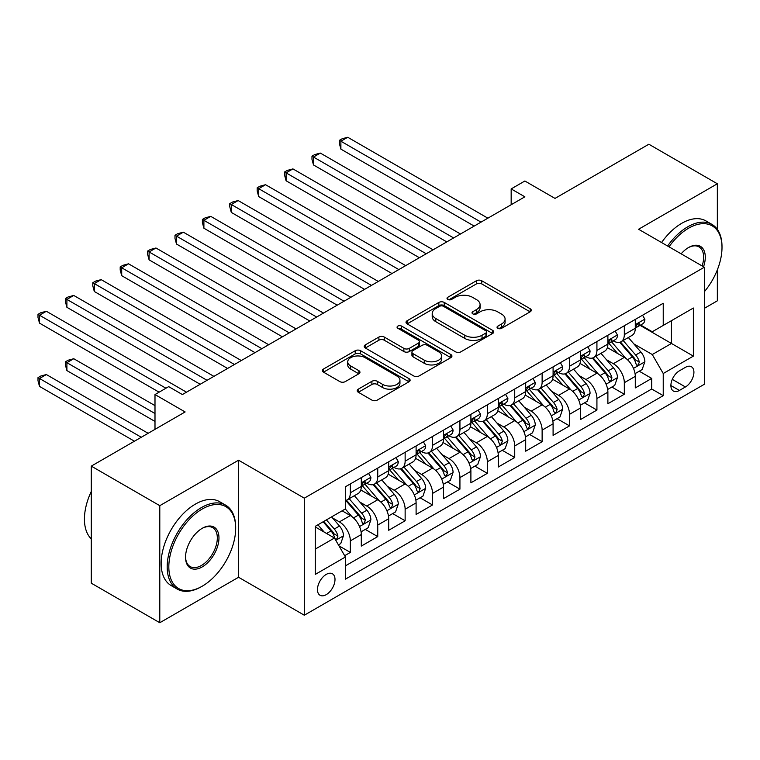 <?xml version="1.0" encoding="UTF-8"?>
<svg xmlns="http://www.w3.org/2000/svg" width="760" height="760" viewBox="0 0 760 760"><rect width="100%" height="100%" fill="white"/><g stroke="black" fill="none" stroke-linecap="round" stroke-linejoin="round"><path stroke-width="1.14" d="M497.819 328.32A2.66 1.539 0 0 0 501.59 328.32L530.157 311.819A3.8 2.195 0 0 0 531.278 310.27A3.8 2.195 0 0 0 530.157 308.712L481.755 280.772A3.8 2.195 0 0 0 476.377 280.772L447.801 297.264A2.66 1.539 0 0 0 447.022 298.357A2.66 1.539 0 0 0 447.801 299.44A2.66 1.539 0 0 0 451.563 299.44L455.259 297.302A12.169 7.03 0 0 1 472.473 297.302L476.51 299.63A12.169 7.03 0 0 1 480.073 304.599A12.169 7.03 0 0 1 476.51 309.567L472.815 311.704A2.66 1.539 0 0 0 472.026 312.797A2.66 1.539 0 0 0 472.815 313.88A2.66 1.539 0 0 0 476.577 313.88L480.272 311.742A12.169 7.03 0 0 1 497.486 311.742L501.524 314.07A12.169 7.03 0 0 1 505.086 319.038A12.169 7.03 0 0 1 501.524 324.007L497.819 326.144A2.66 1.539 0 0 0 497.04 327.227A2.66 1.539 0 0 0 497.819 328.32L497.819 326.144M326.23 594.653A12.398 7.163 120 0 0 334.334 583.727A12.398 7.163 120 0 0 332.433 573.79A12.398 7.163 120 0 0 326.23 574.408A12.398 7.163 120 0 0 318.126 585.333A12.398 7.163 120 0 0 320.026 595.27A12.398 7.163 120 0 0 326.23 594.653M358.312 389.148A3.8 2.195 0 0 0 357.2 390.697A3.8 2.195 0 0 0 358.312 392.255L371.897 400.092A3.8 2.195 0 0 0 377.273 400.092L409.003 381.767A3.8 2.195 0 0 0 410.124 380.219A3.8 2.195 0 0 0 409.003 378.66L360.601 350.721A3.8 2.195 0 0 0 355.224 350.721L323.484 369.037A3.8 2.195 0 0 0 322.373 370.595A3.8 2.195 0 0 0 323.484 372.144L339.891 381.615A3.8 2.195 0 0 0 345.268 381.615L358.853 373.777A3.8 2.195 0 0 0 359.964 372.219A3.8 2.195 0 0 0 358.853 370.671L350.712 365.969A10.175 5.871 0 0 1 347.738 361.817A10.175 5.871 0 0 1 354.017 356.392A10.175 5.871 0 0 1 365.104 357.666L396.967 376.067A10.175 5.871 0 0 1 399.95 380.219A10.175 5.871 0 0 1 393.67 385.643A10.175 5.871 0 0 1 382.584 384.37L377.273 381.301A3.8 2.195 0 0 0 371.897 381.301L358.312 389.148L358.312 392.255M717.345 229.349L717.345 183.777L648.85 144.229L555.009 198.407L524.865 181.004L511.167 188.917L524.865 196.821L182.391 394.554L168.691 386.64L154.993 394.554L154.993 429.352M159.79 505.675L159.79 622.734L238.554 577.258L238.554 460.199L159.79 505.675L91.285 466.127L185.126 411.948L154.993 394.554M238.554 460.199L304.313 498.161L704.33 267.216L704.33 384.275L304.313 615.22L304.313 498.161M717.345 183.777L638.571 229.254L704.33 267.216M455.534 351.804A3.8 2.195 0 0 0 460.911 351.804L492.642 333.478A3.8 2.195 0 0 0 493.762 331.93A3.8 2.195 0 0 0 492.642 330.372L444.239 302.433A3.8 2.195 0 0 0 438.862 302.433L407.123 320.748A3.8 2.195 0 0 0 406.011 322.306A3.8 2.195 0 0 0 407.123 323.855L455.534 351.804M398.905 328.89A2.66 1.539 0 0 1 401.612 329.27L401.612 326.106L450.822 354.521A3.8 2.195 0 0 1 451.943 356.07A3.8 2.195 0 0 1 450.822 357.627L419.092 375.943A3.8 2.195 0 0 1 413.715 375.943L365.303 347.994L365.303 344.897A3.8 2.195 0 0 0 364.192 346.446A3.8 2.195 0 0 0 365.303 347.994M365.303 344.897L378.888 337.05A3.8 2.195 0 0 1 384.265 337.05L403.892 348.384A3.8 2.195 0 0 0 409.279 348.384L418.285 343.188A3.8 2.195 0 0 0 419.397 341.63A3.8 2.195 0 0 0 418.285 340.081L397.841 328.282A2.66 1.539 0 0 1 397.062 327.19A2.66 1.539 0 0 1 398.705 325.774A2.66 1.539 0 0 1 401.612 326.106M159.79 622.734L91.285 583.186L91.285 466.127M704.33 308.341L717.345 300.827L717.345 269.866M344.66 555.702L350.341 552.415L338.969 545.851M332.5 517.921L339.378 521.892A15.494 8.949 60 0 1 350.341 540.873L361.304 534.546L361.304 546.089L377.739 536.598L365.275 529.406M359.898 502.103L366.776 506.075A15.494 8.949 60 0 1 377.739 525.056L388.702 518.728L388.702 530.271L405.137 520.781L392.673 513.589M387.296 486.286L394.174 490.257A15.494 8.949 60 0 1 405.137 509.238L416.1 502.911L416.1 514.453L432.535 504.963L420.071 497.772M414.694 470.459L421.581 474.44A15.494 8.949 60 0 1 432.535 493.42L443.498 487.094L443.498 498.636L459.933 489.145L447.469 481.945M442.092 454.641L448.979 458.612A15.494 8.949 60 0 1 459.933 477.603L470.896 471.276L470.896 482.818L487.331 473.328L474.867 466.127M469.49 438.824L476.377 442.795A15.494 8.949 60 0 1 487.331 461.785L498.294 455.449L498.294 467.001L514.729 457.51L502.265 450.309M496.897 423.006L503.775 426.977A15.494 8.949 60 0 1 514.729 445.958L525.692 439.631L525.692 451.183L542.127 441.693L529.663 434.492M524.295 407.189L531.173 411.16A15.494 8.949 60 0 1 542.127 430.141L553.09 423.814L553.09 435.366L569.525 425.875L557.061 418.674M551.693 391.372L558.572 395.342A15.494 8.949 60 0 1 569.525 414.323L580.488 407.997L580.488 419.548L596.923 410.058L584.459 402.857M579.091 375.554L585.969 379.525A15.494 8.949 60 0 1 596.923 398.506L607.886 392.179L607.886 403.731L624.321 394.24L624.321 382.688A15.494 8.949 -120 0 0 613.367 363.707L606.489 359.736M611.857 387.04L624.321 394.24M361.304 534.546A15.494 8.949 -120 0 0 350.341 515.565L342.123 510.815M388.702 518.728A15.494 8.949 -120 0 0 377.739 499.747L360.791 489.962M416.1 502.911A15.494 8.949 -120 0 0 405.137 483.93L388.198 474.145M443.498 487.094A15.494 8.949 -120 0 0 432.535 468.112L415.596 458.327M470.896 471.276A15.494 8.949 -120 0 0 459.933 452.285L442.994 442.51M498.294 455.449A15.494 8.949 -120 0 0 487.331 436.468L470.392 426.692M525.692 439.631A15.494 8.949 -120 0 0 514.729 420.651L497.791 410.875M553.09 423.814A15.494 8.949 -120 0 0 542.127 404.833L525.188 395.048M580.488 407.997A15.494 8.949 -120 0 0 569.525 389.015L552.586 379.231M607.886 392.179A15.494 8.949 -120 0 0 596.923 373.198L579.984 363.413M685.425 367.346L679.392 370.823A12.008 6.935 120 0 0 671.545 381.406A12.008 6.935 120 0 0 673.389 391.039A12.008 6.935 120 0 0 679.392 390.44L685.425 386.963A12.008 6.935 120 0 0 693.272 376.38A12.008 6.935 120 0 0 691.429 366.748A12.008 6.935 120 0 0 685.425 367.346M315.267 549.1L334.447 538.023L345.41 557.004L345.41 579.149L663.233 395.656L663.233 373.512L652.27 354.53L633.887 343.919M345.41 557.004L315.267 574.408L315.267 526.319L345.41 508.915L345.41 486.77L663.233 303.278L663.233 325.423L693.367 308.028L693.367 356.117L663.233 373.512M366.633 483.208L366.776 483.293A15.494 8.949 60 0 0 374.528 484.063L385.491 477.736A15.494 8.949 -120 0 0 388.702 470.639L388.702 461.776M394.031 467.39L394.174 467.476A15.494 8.949 60 0 0 401.926 468.245L412.889 461.918A15.494 8.949 -120 0 0 416.1 454.822L416.1 445.958M421.43 451.573L421.581 451.659A15.494 8.949 60 0 0 429.324 452.428L440.287 446.101A15.494 8.949 -120 0 0 443.498 439.005L443.498 430.141M448.827 435.755L448.979 435.841A15.494 8.949 60 0 0 456.722 436.61L467.685 430.274A15.494 8.949 -120 0 0 470.896 423.187L470.896 414.323M476.235 419.938L476.377 420.023A15.494 8.949 60 0 0 484.12 420.784L495.083 414.456A15.494 8.949 -120 0 0 498.294 407.369L498.294 398.506M503.633 404.12L503.775 404.206A15.494 8.949 60 0 0 511.518 404.966L522.481 398.639A15.494 8.949 -120 0 0 525.692 391.542L525.692 382.688M531.031 388.303L531.173 388.379A15.494 8.949 60 0 0 538.916 389.148L549.879 382.822A15.494 8.949 -120 0 0 553.09 375.725L553.09 366.871M558.429 372.485L558.572 372.562A15.494 8.949 60 0 0 566.314 373.331L577.277 367.004A15.494 8.949 -120 0 0 580.488 359.908L580.488 351.053M585.827 356.668L585.969 356.744A15.494 8.949 60 0 0 593.712 357.513L604.675 351.187A15.494 8.949 -120 0 0 607.886 344.09L607.886 335.236M345.41 565.867L651.719 389.015L651.719 378.423L635.284 387.913L635.284 376.361A15.494 8.949 -120 0 0 624.321 357.38L607.383 347.595M613.225 340.841L613.367 340.926A15.494 8.949 -120 0 0 621.119 341.696A15.494 8.949 -120 0 0 624.321 334.599L624.321 325.745M621.119 341.696L632.073 335.369A15.494 8.949 -120 0 0 635.284 328.272L635.284 319.418M350.341 483.93L350.341 492.784A15.494 8.949 60 0 1 347.13 499.881A15.494 8.949 60 0 1 345.41 500.507M347.13 499.881L358.093 493.553A15.494 8.949 -120 0 0 361.304 486.457L361.304 477.594M377.739 468.103L377.739 476.966A15.494 8.949 60 0 1 374.528 484.063M405.137 452.285L405.137 461.149A15.494 8.949 60 0 1 401.926 468.245M432.535 436.468L432.535 445.331A15.494 8.949 60 0 1 429.324 452.428M459.933 420.651L459.933 429.514A15.494 8.949 60 0 1 456.722 436.61M487.331 404.833L487.331 413.697A15.494 8.949 60 0 1 484.12 420.784M514.729 389.015L514.729 397.869A15.494 8.949 60 0 1 511.518 404.966M542.127 373.198L542.127 382.052A15.494 8.949 60 0 1 538.916 389.148M569.525 357.38L569.525 366.234A15.494 8.949 60 0 1 566.314 373.331M596.923 341.563L596.923 350.417A15.494 8.949 60 0 1 593.712 357.513M596.923 398.506L596.923 410.058M569.525 414.323L569.525 425.875M542.127 430.141L542.127 441.693M514.729 445.958L514.729 457.51M487.331 461.785L487.331 473.328M459.933 477.603L459.933 489.145M432.535 493.42L432.535 504.963M405.137 509.238L405.137 520.781M377.739 525.056L377.739 536.598M350.341 540.873L350.341 552.415M334.447 538.023L315.267 526.956M652.27 354.53L671.45 343.463L671.45 320.682L693.367 308.028M640.072 325.346L693.367 356.117M640.623 325.023L652.27 331.749L663.233 325.423M238.554 577.258L304.313 615.22M511.167 188.917L511.167 204.734M639.255 371.222L651.719 378.423M651.719 389.015L663.233 395.656M498.883 328.69L501.524 327.17A12.169 7.03 0 0 0 505.086 322.202L505.086 319.038M480.073 304.599L480.073 307.762A12.169 7.03 0 0 1 476.51 312.731L473.879 314.25M530.109 311.847L481.755 283.936A3.8 2.195 0 0 0 476.377 283.936L448.865 299.81M492.594 333.507L444.239 305.596A3.8 2.195 0 0 0 438.862 305.596L407.17 323.883M485.925 333.013A2.66 1.539 0 0 0 486.704 331.93A2.66 1.539 0 0 0 485.925 330.837L443.431 306.308A2.66 1.539 0 0 0 439.66 306.308L435.765 308.56A12.169 7.03 0 0 0 432.202 313.528A12.169 7.03 0 0 0 435.765 318.497L464.806 335.264A12.169 7.03 0 0 0 482.02 335.264L485.925 333.013L485.925 336.176A2.66 1.539 0 0 0 486.704 335.094L486.704 331.93M432.202 313.528L432.202 316.692A12.169 7.03 0 0 0 435.765 321.66L435.765 318.497M485.925 336.176L482.02 338.428A12.169 7.03 0 0 1 464.806 338.428L435.765 321.66M365.351 348.033L378.888 340.214L378.888 337.05M419.397 341.63L419.397 344.793A3.8 2.195 0 0 1 418.285 346.351L409.279 351.548A3.8 2.195 0 0 1 403.892 351.548L384.265 340.214A3.8 2.195 0 0 0 378.888 340.214M401.612 329.27L450.775 357.656M424.27 360.145A10.175 5.871 0 0 0 435.356 361.418A10.175 5.871 0 0 0 441.636 355.993A10.175 5.871 0 0 0 438.653 351.842L427.424 345.363A3.8 2.195 0 0 0 422.047 345.363L413.041 350.559A3.8 2.195 0 0 0 411.93 352.117A3.8 2.195 0 0 0 413.041 353.666L424.27 360.145L424.27 363.308A10.175 5.871 0 0 0 435.356 364.581A10.175 5.871 0 0 0 441.636 359.157L441.636 355.993M411.93 352.117L411.93 355.281A3.8 2.195 0 0 0 413.041 356.829L413.041 353.666M424.27 363.308L413.041 356.829M399.95 380.219L399.95 383.382A10.175 5.871 0 0 1 393.67 388.806A10.175 5.871 0 0 1 382.584 387.534L377.273 384.465A3.8 2.195 0 0 0 371.897 384.465L358.359 392.284M347.738 361.817L347.738 364.981A10.175 5.871 0 0 0 350.712 369.132L350.712 365.969M358.796 373.806L350.712 369.132M408.956 381.795L360.601 353.885A3.8 2.195 0 0 0 355.224 353.885L323.532 372.172M635.056 373.644L642.133 369.559L644.869 361.646A10.27 5.928 -120 0 0 640.87 352.013L628.358 337.516M625.85 358.378L611.543 341.82M617.709 353.562L609.406 343.947A24.605 14.202 -120 0 0 608.636 343.083M340.888 212.401L419.387 257.726L286.092 180.766L286.092 172.862L292.942 168.9L433.086 249.812M619.723 342.256L632.377 356.915A10.27 5.928 60 0 1 636.044 363.983L636.785 365.199L638.172 365.009L639.331 362.092A10.27 5.928 -120 0 0 635.664 355.015L623.153 340.518M620.464 342.01L634.068 357.77A5.234 3.021 60 0 1 635.389 359.812L639.331 362.092M642.542 315.219L644.869 319.257A10.27 5.928 60 0 1 642.751 323.798L637.545 326.809A10.27 5.928 -120 0 0 639.331 324.444L639.112 323.532M481.033 222.129L340.888 141.218L347.738 137.266L487.882 218.177M635.626 327.284L635.664 327.284A10.27 5.928 -120 0 0 637.545 326.809M638.001 323.674L639.331 324.444C638.685 322.895 637.583 323.522 636.044 326.334A10.27 5.928 60 0 1 635.284 327.798M474.183 226.09L340.888 149.131L340.888 141.218L339.378 140.353L342.123 138.766L347.738 137.266M340.888 149.131L339.378 143.516L339.378 140.353M704.33 291.764A47.272 27.293 120 0 0 722 247.523A47.272 27.293 120 0 0 688.569 228.218A47.272 27.293 120 0 0 669.009 246.819M667.593 246.012A48.431 27.968 -60 0 1 687.753 226.803A48.431 27.968 -60 0 1 711.968 224.399A48.431 27.968 -60 0 1 722 246.572L722 247.523M681.14 253.83A23.636 13.642 -60 0 1 688.569 247.523L688.569 247.523A23.636 13.642 -60 0 1 703.542 266.76M661.57 242.525A48.431 27.968 -60 0 1 681.72 223.316A48.431 27.968 -60 0 1 705.945 220.923L711.968 224.399M702.107 265.933A22.477 12.977 120 0 0 698.991 246.886A22.477 12.977 120 0 0 688.161 247.769M201.428 586.663L202.255 586.188A47.272 27.293 120 0 0 235.676 528.295A47.272 27.293 120 0 0 202.255 509A47.272 27.293 120 0 0 168.825 566.894A47.272 27.293 120 0 0 202.255 586.188L201.428 586.663A48.431 27.968 -60 0 1 177.213 589.067A48.431 27.968 -60 0 1 169.793 550.259A48.431 27.968 -60 0 1 201.428 507.575A48.431 27.968 -60 0 1 225.644 505.172A48.431 27.968 -60 0 1 235.676 527.345L235.676 528.295M202.255 566.894A23.636 13.642 -60 0 1 185.544 557.241A23.636 13.642 -60 0 1 202.255 528.295L202.255 528.295A23.636 13.642 -60 0 1 218.965 537.947A23.636 13.642 -60 0 1 202.255 566.894M185.544 556.757A22.477 12.977 120 0 0 190.19 566.58A22.477 12.977 120 0 0 201.428 565.468A22.477 12.977 120 0 0 216.115 545.67A22.477 12.977 120 0 0 212.667 527.658A22.477 12.977 120 0 0 201.837 528.542M177.213 589.067L171.19 585.589A48.431 27.968 -60 0 1 163.761 546.772A48.431 27.968 -60 0 1 195.405 504.098A48.431 27.968 -60 0 1 219.621 501.695L225.644 505.172M91.285 538.897A48.431 27.968 -60 0 1 91.285 491.435M607.658 389.462L614.736 385.377L617.471 377.473A10.27 5.928 -120 0 0 613.472 367.83L600.961 353.334M598.452 374.195L584.145 357.637M590.311 369.379L582.008 359.765A24.605 14.202 -120 0 0 581.239 358.91M313.49 228.228L391.989 273.543L258.695 196.583L258.695 188.679L265.544 184.718L405.688 265.63M592.325 358.074L604.979 372.733A10.27 5.928 60 0 1 608.646 379.8L609.387 381.026L610.774 380.827L611.933 377.91A10.27 5.928 -120 0 0 608.266 370.832L595.755 356.335M593.066 357.837L606.67 373.587A5.234 3.021 60 0 1 607.99 375.63L611.933 377.91M580.26 405.289L587.337 401.195L590.073 393.291A10.27 5.928 -120 0 0 586.074 383.648L573.562 369.151M571.054 390.022L556.747 373.454M562.913 385.197L554.6 375.582A24.605 14.202 -120 0 0 553.841 374.727M286.092 244.045L364.591 289.36L231.296 212.401L231.296 204.497L238.146 200.545L378.29 281.447M564.917 373.891L577.581 388.55A10.27 5.928 60 0 1 581.248 395.627L581.989 396.844L583.376 396.644L584.535 393.727A10.27 5.928 -120 0 0 580.868 386.65L568.356 372.153M565.668 373.654L579.272 389.405A5.234 3.021 60 0 1 580.592 391.447L584.535 393.727M552.862 421.106L559.939 417.012L562.675 409.108A10.27 5.928 -120 0 0 558.676 399.465L546.164 384.969M543.656 405.84L529.35 389.272M535.515 401.014L527.202 391.4A24.605 14.202 -120 0 0 526.442 390.545M258.695 259.863L337.193 305.178L203.898 228.218L203.898 220.314L210.748 216.362L350.892 297.274M537.519 389.709L550.183 404.367A10.27 5.928 60 0 1 553.85 411.445L554.591 412.661L555.978 412.462L557.137 409.545A10.27 5.928 -120 0 0 553.47 402.467L540.958 387.98M538.27 389.471L551.874 405.222A5.234 3.021 60 0 1 553.194 407.265L557.137 409.545M525.464 436.924L532.542 432.829L535.278 424.925A10.27 5.928 -120 0 0 531.278 415.283L518.767 400.786M516.258 421.658L501.942 405.089M508.108 416.831L499.804 407.217A24.605 14.202 -120 0 0 499.044 406.362M231.296 275.68L309.795 320.995L176.5 244.045L176.5 236.132L183.35 232.18L323.494 313.091M510.122 405.526L522.785 420.185A10.27 5.928 60 0 1 526.452 427.262L527.193 428.478L528.58 428.279L529.739 425.362A10.27 5.928 -120 0 0 526.072 418.285L513.561 403.798M510.872 405.289L524.476 421.04A5.234 3.021 60 0 1 525.797 423.082L529.739 425.362M615.144 331.037L617.471 335.074A10.27 5.928 60 0 1 615.353 339.615L610.147 342.627A10.27 5.928 -120 0 0 611.933 340.262L611.714 339.349M453.634 237.946L313.49 157.044L320.34 153.083L460.484 233.994M608.228 343.102L608.266 343.102A10.27 5.928 -120 0 0 610.147 342.627M610.603 339.492L611.933 340.262C611.287 338.713 610.185 339.34 608.646 342.152A10.27 5.928 60 0 1 607.886 343.615M446.785 241.908L313.49 164.948L313.49 157.044L311.98 156.17L314.726 154.584L320.34 153.083M313.49 164.948L311.98 159.334L311.98 156.17M587.746 346.864L590.073 350.892A10.27 5.928 60 0 1 587.955 355.433L582.749 358.445A10.27 5.928 -120 0 0 584.535 356.079L584.317 355.167M426.236 253.773L284.582 171.988L287.327 170.411L292.942 168.9M580.83 358.919L580.868 358.919A10.27 5.928 -120 0 0 582.749 358.445M583.205 355.309L584.535 356.079C583.889 354.53 582.787 355.167 581.248 357.979A10.27 5.928 60 0 1 580.488 359.433M286.092 180.766L284.582 175.151L284.582 171.988M560.348 362.681L562.675 366.709A10.27 5.928 60 0 1 560.547 371.25L555.351 374.262A10.27 5.928 -120 0 0 557.137 371.897L556.918 370.984M398.838 269.591L257.184 187.805L259.93 186.228L265.544 184.718M553.432 374.737L553.47 374.737A10.27 5.928 -120 0 0 555.351 374.262M555.807 371.127L557.137 371.897C556.491 370.348 555.389 370.984 553.85 373.796A10.27 5.928 60 0 1 553.09 375.25M258.695 196.583L257.184 190.969L257.184 187.805M532.95 378.499L535.278 382.527A10.27 5.928 60 0 1 533.149 387.077L527.943 390.079A10.27 5.928 -120 0 0 529.739 387.714L529.52 386.802M371.44 285.409L229.786 203.623L232.531 202.046L238.146 200.545M526.034 390.564L526.072 390.555A10.27 5.928 -120 0 0 527.943 390.079M528.409 386.945L529.739 387.714C529.093 386.166 527.991 386.802 526.452 389.614A10.27 5.928 60 0 1 525.692 391.077M231.296 212.401L229.786 206.786L229.786 203.623M498.066 452.741L505.144 448.647L507.88 440.743A10.27 5.928 -120 0 0 503.88 431.101L491.368 416.603M488.851 437.475L474.544 420.907M480.709 432.649L472.406 423.035A24.605 14.202 -120 0 0 471.647 422.18M203.898 291.498L282.387 336.813L149.102 259.863L149.102 251.949L155.952 247.998L296.096 328.909M482.724 421.344L495.387 436.002A10.27 5.928 60 0 1 499.054 443.08L499.795 444.296L501.182 444.096L502.341 441.18A10.27 5.928 -120 0 0 498.674 434.102L486.162 419.615M483.474 421.106L497.078 436.858A5.234 3.021 60 0 1 498.398 438.9L502.341 441.18M505.552 394.316L507.88 398.344A10.27 5.928 60 0 1 505.751 402.895L500.545 405.897A10.27 5.928 -120 0 0 502.341 403.531L502.122 402.619M344.042 301.226L202.388 219.44L205.133 217.863L210.748 216.362M498.636 406.381L498.674 406.381A10.27 5.928 -120 0 0 500.545 405.897M501.011 402.762L502.341 403.531C501.695 401.983 500.593 402.619 499.054 405.431A10.27 5.928 60 0 1 498.294 406.894M203.898 228.218L202.388 222.604L202.388 219.44M470.668 468.559L477.745 464.474L480.481 456.56A10.27 5.928 -120 0 0 476.482 446.918L463.961 432.421M461.453 453.292L447.146 436.724M453.311 448.466L445.008 438.852A24.605 14.202 -120 0 0 444.248 437.998M176.5 307.315L254.99 352.63L121.705 275.68L121.705 267.767L128.554 263.815L268.698 344.726M455.325 437.161L467.989 451.82A10.27 5.928 60 0 1 471.647 458.897L472.397 460.113L473.784 459.914L474.943 456.998A10.27 5.928 -120 0 0 471.276 449.92L458.764 435.433M456.076 436.924L469.68 452.675A5.234 3.021 60 0 1 471 454.717L474.943 456.998M478.154 410.134L480.481 414.162A10.27 5.928 60 0 1 478.353 418.712L473.147 421.714A10.27 5.928 -120 0 0 474.943 419.349L474.724 418.437M316.644 317.043L174.99 235.258L177.736 233.681L183.35 232.18M471.238 422.199L471.276 422.199A10.27 5.928 -120 0 0 473.147 421.714M473.613 418.589L474.943 419.349C474.297 417.8 473.195 418.437 471.647 421.249A10.27 5.928 60 0 1 470.896 422.712M176.5 244.045L174.99 238.421L174.99 235.258M443.27 484.376L450.347 480.291L453.083 472.378A10.27 5.928 -120 0 0 449.084 462.735L436.563 448.248M434.055 469.11L419.748 452.542M425.913 464.284L417.61 454.67A24.605 14.202 -120 0 0 416.851 453.815M149.102 323.133L227.591 368.448L94.306 291.498L94.306 283.584L101.156 279.632L241.3 360.544M427.927 452.979L440.591 467.637A10.27 5.928 60 0 1 444.248 474.715L444.999 475.931L446.386 475.731L447.545 472.815A10.27 5.928 -120 0 0 443.878 465.747L431.357 451.25M428.678 452.741L442.282 468.492A5.234 3.021 60 0 1 443.602 470.544L447.545 472.815M450.756 425.952L453.083 429.989A10.27 5.928 60 0 1 450.955 434.53L445.749 437.532A10.27 5.928 -120 0 0 447.545 435.166L447.327 434.255M289.247 332.861L147.592 251.076L150.338 249.498L155.952 247.998M443.84 438.016L443.878 438.016A10.27 5.928 -120 0 0 445.749 437.532M446.215 434.406L447.545 435.166C446.899 433.618 445.797 434.255 444.248 437.066A10.27 5.928 60 0 1 443.498 438.529M149.102 259.863L147.592 254.248L147.592 251.076M415.862 500.194L422.949 496.109L425.685 488.195A10.27 5.928 -120 0 0 421.686 478.553L409.165 464.065M406.657 484.927L392.35 468.359M398.515 480.101L390.212 470.487A24.605 14.202 -120 0 0 389.452 469.632M121.705 338.95L200.193 384.275L66.909 307.315L66.909 299.402L73.758 295.45L213.892 376.361M400.529 468.796L413.193 483.455A10.27 5.928 60 0 1 416.851 490.532L417.601 491.748L418.988 491.558L420.147 488.632A10.27 5.928 -120 0 0 416.48 481.565L403.959 467.067M401.28 468.559L414.884 484.31A5.234 3.021 60 0 1 416.204 486.362L420.147 488.632M423.358 441.769L425.685 445.806A10.27 5.928 60 0 1 423.558 450.347L418.351 453.349A10.27 5.928 -120 0 0 420.147 450.984L419.928 450.072M261.849 348.678L120.194 266.902L122.939 265.316L128.554 263.815M416.442 453.834L416.48 453.834A10.27 5.928 -120 0 0 418.351 453.349M418.817 450.224L420.147 450.984C419.501 449.435 418.399 450.072 416.851 452.884A10.27 5.928 60 0 1 416.1 454.347M121.705 275.68L120.194 270.066L120.194 266.902M388.464 516.011L395.551 511.926L398.287 504.013A10.27 5.928 -120 0 0 394.288 494.37L381.767 479.883M379.259 500.745L364.952 484.177M371.117 495.919L362.815 486.305A24.605 14.202 -120 0 0 362.055 485.45M94.306 354.768L159.096 392.179L39.511 323.133L39.511 315.219L46.36 311.267L186.494 392.179M373.131 484.614L385.795 499.282A10.27 5.928 60 0 1 389.452 506.35L390.203 507.566L391.59 507.376L392.74 504.45A10.27 5.928 -120 0 0 389.082 497.382L376.561 482.885M373.882 484.376L387.486 500.127A5.234 3.021 60 0 1 388.797 502.179L392.74 504.45M395.96 457.587L398.287 461.624A10.27 5.928 60 0 1 396.159 466.165L390.953 469.167A10.27 5.928 -120 0 0 392.74 466.801L392.53 465.889M234.45 364.496L92.796 282.72L95.532 281.133L101.156 279.632M389.044 469.651L389.082 469.651A10.27 5.928 -120 0 0 390.953 469.167M391.419 466.041L392.74 466.801C392.094 465.262 391.001 465.889 389.452 468.702A10.27 5.928 60 0 1 388.702 470.164M94.306 291.498L92.796 285.883L92.796 282.72M361.066 531.829L368.153 527.744L370.889 519.831A10.27 5.928 -120 0 0 366.89 510.188L354.369 495.7M351.861 516.562L345.306 508.972M343.719 511.736L342.655 510.511M154.993 405.622L73.758 358.72L66.909 362.681L66.909 370.585L154.993 421.448M345.733 500.431L358.397 515.1A10.27 5.928 60 0 1 362.055 522.167L362.805 523.383L364.192 523.193L365.341 520.267A10.27 5.928 -120 0 0 361.684 513.2L349.163 498.703M346.484 500.194L360.088 515.945A5.234 3.021 60 0 1 361.399 517.997L365.341 520.267M66.909 370.585L65.398 364.971L65.398 361.808L154.993 413.535M65.398 361.808L68.134 360.231L73.758 358.72M368.562 473.404L370.889 477.441A10.27 5.928 60 0 1 368.762 481.983L363.555 484.984A10.27 5.928 -120 0 0 365.341 482.619L365.132 481.716M207.043 380.313L65.398 298.537L68.134 296.951L73.758 295.45M361.646 485.469L361.684 485.469A10.27 5.928 -120 0 0 363.555 484.984M364.021 481.859L365.341 482.619C364.695 481.08 363.603 481.707 362.055 484.519A10.27 5.928 60 0 1 361.304 485.982M66.909 307.315L65.398 301.701L65.398 298.537M338.418 544.91L340.755 543.561L343.491 535.648A10.27 5.928 -120 0 0 339.492 526.015L331.607 516.885M324.254 532.142L317.908 524.799M316.322 527.563L315.267 526.338M148.143 433.305L46.36 374.547L39.511 378.499L39.511 386.403L134.444 441.218M323.114 521.788L330.999 530.917A10.27 5.928 60 0 1 334.656 537.985L335.407 539.201L336.794 539.011L337.944 536.085A10.27 5.928 -120 0 0 334.286 529.017L326.401 519.887M323.75 521.427L332.69 531.762A5.234 3.021 60 0 1 334.001 533.814L337.944 536.085M39.511 386.403L38 380.788L38 377.625L141.293 437.266M38 377.625L40.736 376.048L46.36 374.547M165.946 388.227L38 314.355L40.736 312.769L46.36 311.267M39.511 323.133L38 317.519L38 314.355M339.378 521.892L350.341 515.565M366.776 506.075L377.739 499.747M394.174 490.257L405.137 483.93M421.581 474.44L432.535 468.112M448.979 458.612L459.933 452.285M476.377 442.795L487.331 436.468M503.775 426.977L514.729 420.651M531.173 411.16L542.127 404.833M558.572 395.342L569.525 389.015M585.969 379.525L596.923 373.198M613.367 363.707L624.321 357.38M624.321 334.599L635.284 328.272M350.341 492.784L361.304 486.457M377.739 476.966L388.702 470.639M405.137 461.149L416.1 454.822M432.535 445.331L443.498 439.005M459.933 429.514L470.896 423.187M487.331 413.697L498.294 407.369M514.729 397.869L525.692 391.542M542.127 382.052L553.09 375.725M569.525 366.234L580.488 359.908M596.923 350.417L607.886 344.09M624.321 382.688L635.284 376.361M672.286 379.373L685.425 386.963M670.899 385.538L679.392 390.44M501.524 327.17L501.524 324.007M472.815 313.88L472.815 311.704M476.51 312.731L476.51 309.567M447.801 299.44L447.801 297.264M476.377 283.936L476.377 280.772M481.755 283.936L481.755 280.772M530.157 311.819L530.157 308.712M407.123 323.855L407.123 320.748M438.862 305.596L438.862 302.433M444.239 305.596L444.239 302.433M492.642 333.478L492.642 330.372M464.806 338.428L464.806 335.264M482.02 338.428L482.02 335.264M384.265 340.214L384.265 337.05M403.892 351.548L403.892 348.384M409.279 351.548L409.279 348.384M418.285 346.351L418.285 343.188M450.822 357.627L450.822 354.521M371.897 384.465L371.897 381.301M377.273 384.465L377.273 381.301M382.584 387.534L382.584 384.37M358.853 373.777L358.853 370.671M323.484 372.144L323.484 369.037M355.224 353.885L355.224 350.721M360.601 353.885L360.601 350.721M409.003 381.767L409.003 378.66M633.489 368.381L644.803 361.845M635.664 355.015L640.87 352.013M627.484 359.736L632.377 356.915M644.803 319.143L635.284 324.634M606.091 384.199L617.405 377.663M608.266 370.832L613.472 367.83M600.086 375.554L604.979 372.733M578.692 400.016L590.007 393.481M580.868 386.65L586.074 383.648M572.688 391.381L577.581 388.55M551.294 415.834L562.609 409.308M553.47 402.467L558.676 399.465M545.29 407.198L550.183 404.367M523.896 431.651L535.211 425.125M526.072 418.285L531.278 415.283M517.892 423.016L522.785 420.185M617.405 334.96L607.886 340.452M590.007 350.778L580.488 356.269M562.609 366.595L553.09 372.087M535.211 382.413L525.692 387.904M496.498 447.478L507.813 440.942M498.674 434.102L503.88 431.101M490.494 438.833L495.387 436.002M507.813 398.231L498.294 403.731M469.101 463.296L480.415 456.76M471.276 449.92L476.482 446.918M463.096 454.651L467.989 451.82M480.415 414.048L470.896 419.548M441.702 479.113L453.017 472.577M443.878 465.747L449.084 462.735M435.698 470.469L440.591 467.637M453.017 429.865L443.498 435.366M414.305 494.931L425.619 488.395M416.48 481.565L421.686 478.553M408.3 486.286L413.193 483.455M425.619 445.683L416.1 451.183M386.906 510.748L398.221 504.212M389.082 497.382L394.288 494.37M380.902 502.103L385.795 499.282M398.221 461.5L388.702 467.001M359.508 526.566L370.823 520.03M361.684 513.2L366.89 510.188M353.495 517.921L358.397 515.1M370.823 477.318L361.304 482.818M335.749 540.274L343.425 535.847M334.286 529.017L339.492 526.015M326.562 533.472L330.999 530.917"/></g></svg>
